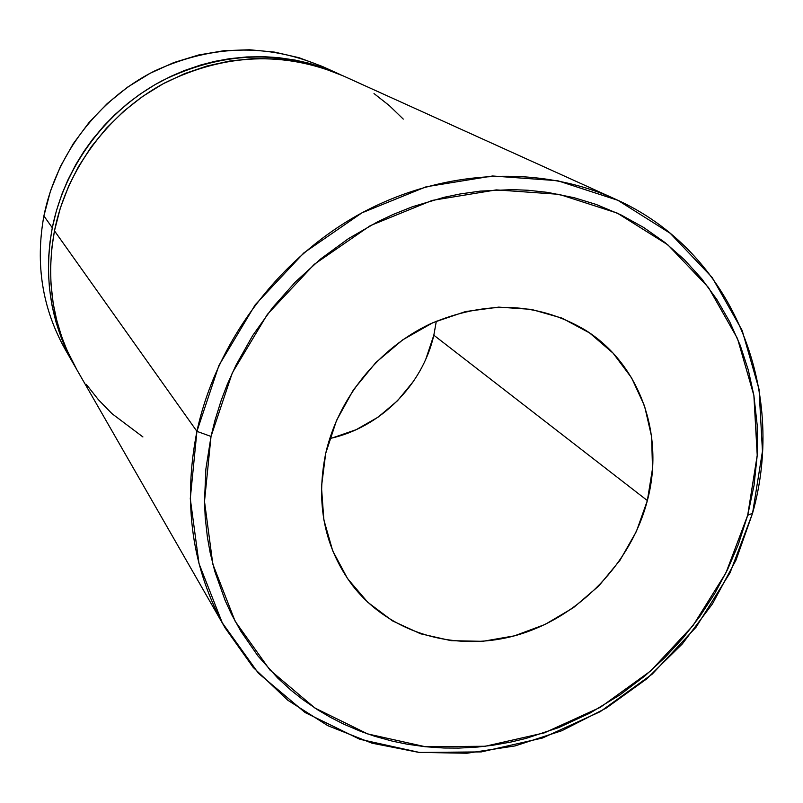<?xml version="1.0" encoding="UTF-8"?>
<svg xmlns="http://www.w3.org/2000/svg" width="803" height="803" viewBox="0 0 803 803"><rect width="100%" height="100%" fill="white"/><g stroke="black" fill="none" stroke-linecap="round" stroke-linejoin="round"><path stroke-width="1.2" d="M196.926 431.352L211.018 436.451L232.318 372.873L267.379 314.364L314.274 264.317L370.303 225.633L432.175 200.409L496.324 189.889L559.139 194.336L617.286 213.116L667.835 244.835L708.467 287.464L737.495 338.565L753.876 395.427L757.219 455.271L747.683 515.315L752.562 513.258L762.459 451.196L759.046 389.294L742.153 330.434L712.181 277.497L670.184 233.271L617.878 200.308L557.673 180.715L492.58 175.987L426.092 186.788L361.932 212.845L303.845 252.905L255.234 304.779L218.928 365.435L196.926 431.352C216.208 341.877 278.42 258.727 360.306 213.728C442.383 169.031 538.943 164.635 614.877 198.923C732.497 250.887 787.572 389.385 752.562 513.258L736.07 559.962L712.442 603.896L682.339 643.916L646.566 678.987L606.054 708.196L561.839 730.72L515.064 745.917L466.944 753.244L418.805 752.381L371.98 743.176L327.855 725.691L287.815 700.246L253.176 667.393L225.161 627.976C192.088 569.166 182.672 503.622 196.926 431.352L54.474 230.842L196.926 431.352L190.281 498.683L199.024 563.666L222.29 622.827L258.405 673.225L305.12 712.562L359.764 739.262L419.477 752.451L481.338 751.909L542.507 738.007L600.283 711.639L652.217 674.118L696.101 627.143L730.068 572.76L752.562 513.258L747.683 515.315L754.037 485.444L757.219 455.261L757.189 425.168L753.876 395.417L748.306 370.032L740.246 345.4L729.746 321.852L716.858 299.529L701.702 278.761L684.337 259.65L664.964 242.516L643.655 227.47L620.709 214.752L596.217 204.464L574.255 197.729L547.606 192.379L528.123 190.261L512.304 189.608L480.264 191.114L460.189 193.955L444.129 197.297L412.431 206.742L393.008 214.511L377.771 221.708L348.432 238.642L320.829 258.817L295.454 281.893L272.639 307.569L252.704 335.503L235.982 365.194L227.229 384.527L221.216 400.296L214.983 420.26L211.018 436.451L205.889 468.982L204.504 501.433L205.207 517.453L207.395 537.177L210.165 552.715L214.873 571.656L225.231 600.704L231.655 614.566L240.78 631.128L257.853 655.84L277.647 677.993L291.318 690.49L302.872 699.644L318.038 710.043L330.746 717.521L343.855 724.196L360.758 731.403L374.7 736.261L392.506 741.179L406.991 744.17L425.389 746.74L443.989 748.015L458.935 748.095L477.705 747.041L492.701 745.274L511.31 741.952L526.106 738.389L558.747 727.568L590.185 712.984L619.916 694.916L644.668 676.106L664.764 657.727L683.273 637.682L699.995 616.182L714.831 593.357L727.618 569.437L738.278 544.575L747.683 515.315L725.922 572.91L693.049 625.557L650.571 671.027L600.293 707.343L544.374 732.848L485.203 746.258L425.389 746.74L367.694 733.932L314.957 708.065L269.928 670.003L235.159 621.281L212.825 564.138L204.504 501.413L211.018 436.451L196.926 431.352M338.354 73.695L322.394 66.468L299.107 57.736L274.666 52.125L249.482 49.756L223.987 50.699L198.622 54.985L173.829 62.564L150.061 73.314L127.727 87.055L107.251 103.567L88.982 122.558L73.274 143.687L60.386 166.572L50.539 190.803L43.894 215.947C55.999 154.808 98.066 99.482 154.206 71.166C214.602 43.342 273.311 43.061 330.354 70.303M329.732 438.538C379.869 427.808 422.498 385.44 433.831 335.202L647.359 500.57C631.228 562.873 579.967 616.292 518.577 634.671C457.228 652.929 390.107 634.049 352.407 585.317C324.422 547.576 315.529 503.571 325.717 453.304L336.517 420.481L353.461 389.786L375.854 362.514L402.785 339.799L433.098 322.585L465.529 311.564L498.713 307.117L531.295 309.366L561.97 318.108L589.563 332.924L613.04 353.109L631.58 377.822L644.568 406.047L651.604 436.681L652.518 468.581L647.359 500.57L636.357 531.516L619.956 560.333L598.757 585.999L573.493 607.63L545.066 624.453L514.462 635.835L482.754 641.326L451.075 640.664L420.591 633.788L392.456 620.87L367.784 602.28L347.569 578.642L332.703 550.818L323.85 519.822L321.461 486.879L325.717 453.304C338.224 398.378 378.544 348.351 430.107 323.97C485.705 300.171 537.197 302.069 584.604 329.672C640.041 363.769 664.894 435.025 647.359 500.57L433.831 335.202L436.33 321.17M614.877 198.923L342.791 75.703C284.182 50.96 224.78 53.389 164.575 83C108.495 112.982 66.779 169.132 54.474 230.842L60.376 207.877L68.877 185.573L78.343 166.883L91.381 146.688L106.578 128.068L123.772 111.205L142.673 96.4L163.049 83.823L184.6 73.635L207.013 65.997L230.019 60.968L253.216 58.609L276.403 58.93L299.158 61.911L321.26 67.472L343.082 75.833M75.241 366.871L74.137 364.974C50.579 323.007 43.302 277.276 52.295 227.771L43.894 215.947L52.295 227.771C64.501 166.502 105.916 110.754 161.584 81.003C221.357 51.613 280.367 49.214 338.595 73.806L340.683 74.769M43.894 215.947C35.181 264.097 42.308 308.633 65.274 349.546C42.308 308.633 35.181 264.107 43.894 215.947M340.703 74.779L325.195 68.335L309.075 63.256L295.243 60.095L278.33 57.625L264.046 56.702L246.732 56.953L229.447 58.699L215.094 61.309L200.911 64.933L184.218 70.624L170.627 76.466L154.899 84.716L139.842 94.302L127.918 103.246L114.468 115.04L104.009 125.74L92.506 139.441L83.803 151.586L75.984 164.274L67.823 180.123L62.052 193.804L56.451 210.607L52.295 227.771L49.967 242.235L48.682 256.739L48.511 274.164L49.505 288.538L52.054 305.552L56.059 322.204L61.45 338.304L64.662 346.153L75.281 366.951M374.007 93.56L389.325 105.605L403.277 119.105M142.914 436.942L111.978 413.655L98.388 399.693L86.262 384.346M76.907 369.792L66.9 350.028L61.701 336.788L56.742 320.387L53.199 303.474L50.93 283.369L50.609 265.853L51.783 248.328L54.474 230.842C45.4 280.689 52.717 326.731 76.426 368.968L225.161 627.976M332.552 437.876L356.241 429.645L378.143 417.118L397.495 400.767L413.595 381.174M425.851 359.061L433.831 335.202M65.274 349.546L74.137 364.974"/></g></svg>

